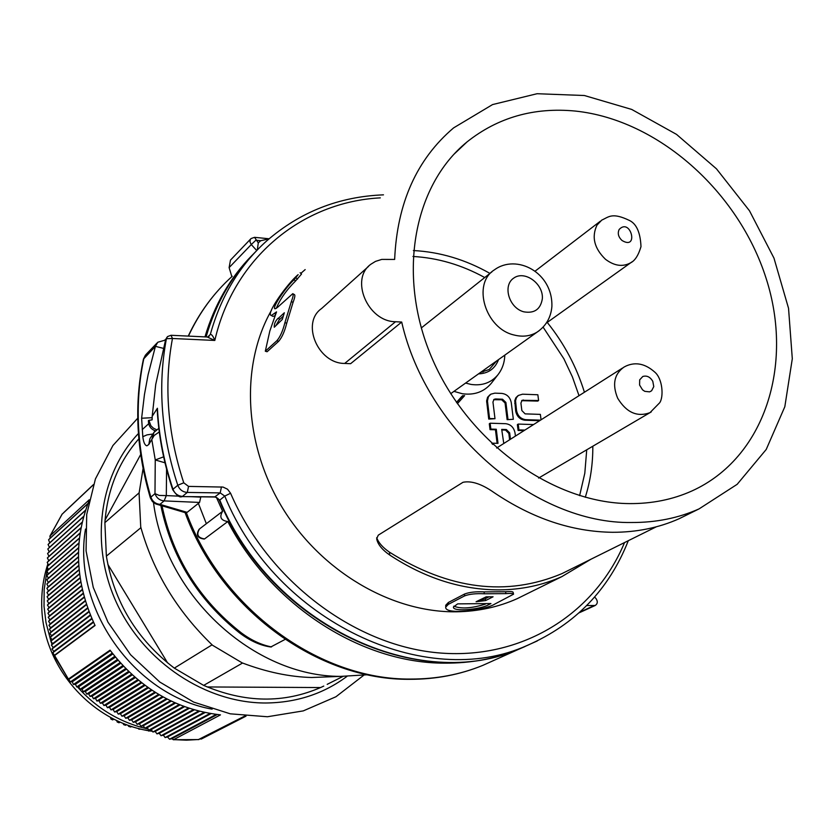 <?xml version="1.0" encoding="UTF-8"?>
<svg xmlns="http://www.w3.org/2000/svg" width="834" height="834" viewBox="0 0 834 834"><rect width="100%" height="100%" fill="white"/><g stroke="black" fill="none" stroke-linecap="round" stroke-linejoin="round"><path stroke-width="1.25" d="M204.966 336.884C214.453 304.817 230.111 277.68 251.92 255.475M525.118 646.486L518.592 649.311C495.584 658.714 470.908 663.332 444.564 663.155C361.779 663.353 271.655 605.995 227.797 521.542L204.58 538.91C197.835 537.867 196.157 534.531 199.545 528.912L222.271 511.534M484.2 369.827L483.011 372.037M503.778 443.5L501.703 429.406L506.374 429.541L509.668 432.877L510.45 439.257M509.616 439.789L508.823 433.419L505.54 430.083L501.766 429.969M491.872 443.646L492.571 443.198L492.717 444.439M497.106 443.323L495.448 429.781L496.282 429.249L498.002 443.344L492.571 443.198M495.448 429.781L490.027 429.625L490.851 429.083L496.282 429.249M490.027 429.625L489.308 423.766L490.131 423.213L490.851 429.083M515.433 436.088L515.037 432.95C513.88 427.467 510.773 424.381 505.727 423.693L490.131 423.213M507.124 419.658L513.337 419.283L507.124 419.658L505.06 402.989L501.682 399.778L493.634 399.715M513.337 419.283L511.252 402.551C510.074 397.161 506.926 394.117 501.797 393.408L494.854 393.148L490.819 394.18L488.411 396.713L487.452 401.008L489.568 418.532L488.745 419.075L494.989 418.699L492.946 401.978L494.114 399.33L495.563 398.965L502.516 399.215L505.894 402.436L507.958 419.116M489.568 418.532L494.989 418.699M488.745 419.075L486.629 400.893L487.588 397.276L489.996 394.743M524.033 430.625L518.102 430.448L517.372 424.621L518.216 424.079L518.946 429.917L524.878 430.083M533.583 424.558L518.216 424.079M518.102 430.448L518.946 429.917M541.058 419.804L540.369 414.383L525.118 413.873L521.855 410.557L520.916 403.083L522.094 400.289L538.597 400.529L537.857 394.763L522.564 394.19L518.352 395.452L516.434 397.682L515.527 400.716L516.517 410.453C517.674 415.916 520.77 418.991 525.785 419.679L540.515 420.148M539.661 420.69L524.94 420.221C519.926 419.544 516.84 416.468 515.673 411.006L514.776 400.612L515.902 397.714L518.008 395.681M521.615 400.674L537.753 401.081L538.597 400.529M491.883 382.545L491.184 383.432C483.887 391.949 474.244 395.379 462.255 393.721L453.967 391.365M456.479 402.384L462.109 396.119L464.632 395.618L457.386 403.687M529.434 644.505L520.739 648.341C419.992 694.076 270.737 625.114 219.728 499.983L215.193 496.845L182.052 496.584C179.748 497.835 176.631 495.542 172.711 489.694C164.027 463.704 158.887 437.558 157.292 411.266L157.407 408.243L152.184 416.322L152.122 419.856L149.661 420.232L148.494 422.275L148.389 420.576L149.661 420.232M152.184 416.322L155.729 384.432L165.674 339.448L167.613 336.54L171.012 335.289L172.461 338.489L214.818 340.449C213.17 336.196 211.669 334.205 210.324 334.455L207.854 337.061M167.217 336.946L165.674 339.448M279.661 319.088L275.96 325.51M283.268 316.169L279.953 319.234L278.243 318.432L284.342 312.76L282.288 319.474L274.261 327.241C274.094 323.946 275.366 320.965 278.066 318.286L278.243 318.432M478.987 600.49L485.409 598.937M485.628 600.553L476.089 601.752L486.159 596.842L493.071 596.79L485.628 600.553L485.378 598.676L488.974 596.852M453.811 606.162C461.129 609.091 471.658 608.403 485.409 604.077M490.934 603.555L488.557 604.744C480.853 609.466 452.403 612.156 453.435 607.006L457.637 603.879L490.934 603.555M277.368 307.496L292.776 293.672C293.631 294.11 293.151 296.727 291.347 301.533L284.926 322.602C282.862 330.879 280.172 336.926 276.857 340.741L265.316 351.208L269.83 330.994L276.534 311.885L271.342 315.492C265.118 314.574 288.147 282.653 298.165 274.626L294.1 279.755C287.167 285.52 271.144 308.382 275.074 308.82L277.368 307.496M376.697 537.649C378.5 542.694 382.733 547.521 389.426 552.15C449.255 589.607 506.728 596.779 561.845 573.667L571.634 568.809M448.369 604.327L445.752 607.069C444.22 615.075 484.283 610.801 495.188 603.868L513.546 594.183C513.337 593.454 510.794 593.255 505.904 593.62L484.252 593.777C475.849 593.37 469.281 594.089 464.538 595.924L448.369 604.327L448.379 602.471L464.538 594.048C469.271 592.203 475.807 591.483 484.127 591.89L505.581 591.733C510.398 591.379 512.91 591.577 513.118 592.317L513.546 594.183M300.125 272.749L301.543 274.021L295.559 280.975C286.458 290.034 280.036 299.166 276.283 308.392M297.519 279.109L296.06 277.889M275.012 315.648L272.958 316.399L271.342 315.492M292.776 293.672L294.444 294.642C295.288 295.08 294.829 297.665 293.047 302.408L286.698 323.279C284.655 331.484 281.975 337.489 278.66 341.294L267.089 351.75L265.316 351.208M591.066 559.166L561.866 576.617C542.59 585.228 521.761 589.648 499.378 589.888C461.629 589.899 425.079 578.285 389.739 555.048C382.045 549.689 377.687 544.268 376.666 538.785L378.271 535.157L463.016 482.292C471.46 480.551 481.844 484.001 494.145 492.654C532.592 518.571 572.051 531.779 612.531 532.29C636.519 532.342 658.735 527.818 679.157 518.717L689.51 513.608M445.752 607.069L445.742 605.244L448.379 602.471M368.555 266.38L321.601 308.528C300.761 322.779 317.869 363.666 344.692 363.436L350.603 363.697L401.696 322.049C426.581 431.814 535.157 524.305 631.755 522.501C656.004 522.605 678.438 518.07 699.059 508.896L737.173 484.314L766.217 449.463L784.825 406.721L792.3 358.745L788.537 308.299L773.962 258.102L749.495 210.793L716.448 168.812L676.51 134.378L631.703 109.431L584.373 95.514L537.086 93.721L492.571 104.573L453.623 127.873C416.791 159.19 397.13 203.048 394.649 259.437L381.763 259.405L375.508 261.386L371.109 264.086C349.54 278.764 367.648 321.695 395.535 321.726L401.696 322.049M271.404 310.363C240.161 365.438 243.841 444.856 282.726 508.344C321.632 571.811 391.688 612.656 456.334 611.802C478.08 611.458 498.357 607.089 517.153 598.687L526.681 593.985M305.171 269.591L300.834 273.375M575.377 111.068C534.114 107.096 498.034 117.354 467.123 141.843C412.632 186.097 396.369 277.732 432.982 360.403C469.302 443.125 553.223 503.069 629.17 503.6C651.823 503.799 672.757 499.576 691.991 490.934C764.715 457.918 794.083 365.073 766.133 278.4C738.559 191.57 658.089 119.71 575.377 111.068M171.158 335.289L207.197 336.988L214.818 340.449C233.791 257.425 302.711 201.828 380.304 197.867M456.605 402.572L462.912 395.556M496.553 361.018L489.277 369.452L480.54 372.433M227.797 521.542C220.843 520.479 219.123 517.049 222.615 511.273L216.423 497.387M586.719 605.557L595.195 605.484C597.749 603.701 597.957 601.324 595.83 598.332L594.59 597.061M231.779 276.429L229.121 267.599L230.476 260.114L250.721 238.899M260.74 240.703L258.29 242.861L254.537 237.336L251.044 238.555L250.263 239.619L249.95 241.881L251.263 244.56L255.871 240.223L260.74 240.703L269.017 238.868M191.267 496.699L200.775 497.127L199.566 502.433L187.118 512.357L185.367 512.702M187.118 512.357L159.961 504.351L156.417 504.195M164.986 462.797L155.26 459.961L154.978 493.645L159.221 495.427L166.31 495.594L166.571 469.125M152.914 434.024L147.003 434.879L142.802 436.703C143.5 442.281 144.855 445.325 146.888 445.825L148.806 444.491L154.196 435.463L159.273 431.939M163.235 348.32L155.426 346.339L148.129 374.591L144.459 394.492L141.624 418.23L152.122 417.698M204.58 538.92L203.788 539.045M271.509 646.934C261.219 644.89 251.18 640.22 241.391 632.912L239.525 632.881C250.085 640.856 260.5 645.558 270.769 646.986L285.072 639.428M241.391 632.912C199.336 599.948 172.888 557.592 162.046 505.852M239.525 632.881C197.752 599.636 171.523 557.175 160.837 505.498M258.29 242.861L257.31 249.929M158.825 428.353L153.967 432.366L151.819 439.685L155.26 459.961L163.62 456.834M153.706 432.773L149.849 438.84L148.806 444.491M367.617 674.748L340.679 676.384C253.984 676.603 165.247 595.559 153.508 502.6M207.207 686.955L320.579 687.55M342.983 676.426L327.189 684.349M242.558 663.03L203.663 685.392L174.316 668.128C136.88 639.417 114.227 602.096 106.366 556.153L140.915 527.682M212.076 644.838L174.316 668.128M107.836 564.399L167.624 662.926M139.122 492.821L104.875 522.647L106.366 556.153M140.675 454.54L105.063 520.03M323.769 686.069L321.392 687.185C284.019 703.615 244.769 703.02 203.663 685.392M104.875 522.647C107.346 489.839 118.657 461.9 138.83 438.83M143.073 468.593L139.08 493.123L140.738 527.015C153.341 571.968 177.288 611.385 212.555 645.276L242.204 662.894C266.463 672.058 289.606 676.927 311.635 677.5L329.232 676.822M144.928 729.969L151.173 731.105M123.067 723.297L123.63 724.61L125.486 725.278L126.559 724.663M116.687 720.493L117.187 721.983L119.012 722.776L120.179 722.077M110.515 717.376L110.891 719.002L112.673 719.898L113.914 719.148M138.319 728.405L138.819 729.166L141.488 729.197M128.05 725.205L128.624 726.351L130.698 727.008L131.678 726.445M138.819 729.166L139.58 728.739M117.187 721.983L118.376 721.274M123.63 724.61L124.735 723.964M128.624 726.351L129.645 725.768M110.891 719.002L112.152 718.241M212.138 709.161C134.045 695.347 71.985 607.308 85.506 529.058M93.356 484.825L62.05 514.265M85.631 510.085L49.748 542.798L48.591 539.765L50.082 538.232L50.103 535.866L89.259 499.774M112.861 653.929L72.256 681.805L70.452 681.858L68.451 679.199L54.606 655.524L95.066 625.5C75.279 582.966 73.246 541.485 88.988 501.046M68.732 678.834L110.036 650.166C139.184 688.123 175.995 709.692 220.468 714.874L173.68 739.622L171.689 738.757L169.552 739.226L167.498 736.964L165.142 737.548L163.36 735.15L161.025 735.724L159.263 733.315L156.938 733.868L155.197 731.46L152.903 732.002L151.173 729.583L148.89 730.104L147.18 727.686L144.928 728.197L143.239 725.768L140.998 726.258L139.33 723.829L137.11 724.298L135.462 721.858L133.263 722.317L131.636 719.867L129.458 720.305L127.852 717.845L125.684 718.272L124.099 715.801L121.952 716.208L120.398 713.737L118.261 714.123L116.729 711.642L114.612 712.017L113.101 709.515L110.995 709.87L109.504 707.357L107.419 707.701L105.949 705.178L103.875 705.512L102.436 702.968L100.372 703.281L98.954 700.727L96.9 701.029L95.514 698.465L93.46 698.756L92.094 696.171L90.051 696.442L88.717 693.846L86.684 694.107L85.37 691.49L83.337 691.74L82.045 689.113L80.022 689.353L78.75 686.705L76.728 686.935L75.487 684.266L73.465 684.485L72.256 681.805M198.502 739.549L244.821 716.02M217.278 714.529L171.689 738.757M216.215 714.404L169.552 739.226M210.992 713.643L167.498 736.964M209.98 713.466L165.142 737.548M205.112 712.549L163.36 735.15M174.713 702.718L137.11 724.298M175.536 703.083L139.33 723.829M204.142 712.34L161.025 735.724M171.283 701.144L135.462 721.858M199.576 711.287L159.263 733.315M170.48 700.758L133.263 722.317M198.638 711.048L156.938 733.868M167.175 699.121L131.636 719.867M194.322 709.88L155.197 731.46M166.383 698.715L129.458 720.305M193.415 709.609L152.903 732.002M163.203 697.015L127.852 717.845M189.318 708.337L151.173 729.583M162.422 696.588L125.684 718.272M63.686 512.629L93.429 484.617M88.05 503.382L50.082 538.232M87.945 503.642L48.591 539.765M54.606 655.524L52.813 652.741L53.824 651.406L51.979 649.019L53.22 647.518L51.385 645.109L52.636 643.608L50.832 641.19L52.094 639.688L50.311 637.249L51.583 635.748L49.821 633.298L51.114 631.797L49.373 629.316L50.676 627.814L48.956 625.323L50.269 623.822L48.581 621.309L49.904 619.798L48.236 617.275L49.581 615.753L47.934 613.209L49.289 611.687L47.663 609.122L49.039 607.6L47.434 605.015L48.831 603.482L47.246 600.876L48.653 599.333L47.09 596.706L48.518 595.163L46.975 592.515L48.424 590.962L46.892 588.304L48.362 586.729L46.85 584.05L48.341 582.466L46.85 579.776L48.362 578.181L46.881 575.47L48.414 573.865L46.954 571.134L48.497 569.518L47.058 566.766L48.622 565.139L47.194 562.377L48.779 560.729L47.361 557.946L48.977 556.288L47.569 553.495L49.206 551.827L47.809 549.012L49.467 547.323L48.07 544.498L49.748 542.798M110.39 650.656L69.045 679.303M112.236 653.105L70.452 681.858M246.03 716.145L201.286 739.06L200.139 738.945M188.442 708.045L148.89 730.104M184.543 706.69L147.18 727.686M183.678 706.377L144.928 728.197M179.956 704.939L143.239 725.768M179.112 704.594L140.998 726.258M159.357 694.837L124.099 715.801M158.585 694.378L121.952 716.208M155.624 692.585L120.398 713.737M154.863 692.105L118.261 714.123M151.996 690.26L116.729 711.642M151.246 689.76L114.612 712.017M148.473 687.862L113.101 709.515M147.733 687.341L110.995 709.87M145.053 685.402L109.504 707.357M144.324 684.86L107.419 707.701M141.717 682.869L105.949 705.178M140.998 682.306L103.875 705.512M138.475 680.273L102.436 702.968M137.766 679.689L100.372 703.281M135.317 677.615L98.954 700.727M134.618 677L96.9 701.029M132.241 674.894L95.514 698.465M131.553 674.258L93.46 698.756M129.249 672.1L92.094 696.171M128.561 671.433L90.051 696.442M126.33 669.233L88.717 693.846M125.653 668.555L86.684 694.107M123.495 666.314L85.37 691.49M122.827 665.605L83.337 691.74M120.732 663.322L82.045 689.113M120.065 662.582L80.022 689.353M118.032 660.257L78.75 686.705M117.385 659.496L76.728 686.935M115.415 657.129L75.487 684.266M114.769 656.337L73.465 684.485M94.94 625.229L54.481 655.274M93.533 622.289L52.813 652.741M93.314 621.83L53.824 651.406M91.969 618.838L51.979 649.019M91.771 618.401L53.22 647.518M90.489 615.367L51.385 645.109M90.312 614.919L52.636 643.608M89.092 611.843L50.832 641.19M88.925 611.416L52.094 639.688M87.768 608.288L50.311 637.249M87.612 607.861L51.583 635.748M86.528 604.681L49.821 633.298M86.382 604.264L51.114 631.797M85.36 601.033L49.373 629.316M85.235 600.626L50.676 627.814M84.276 597.342L48.956 625.323M84.171 596.946L50.269 623.822M83.275 593.599L48.581 621.309M83.181 593.203L49.904 619.798M82.368 589.805L48.236 617.275M82.274 589.419L49.581 615.753M81.534 585.958L47.934 613.209M81.461 585.572L49.289 611.687M80.794 582.038L47.663 609.122M80.731 581.673L49.039 607.6M80.147 578.066L47.434 605.015M80.095 577.701L48.831 603.482M79.595 574.021L47.246 600.876M79.553 573.667L48.653 599.333M79.147 569.903L47.09 596.706M79.105 569.559L48.518 595.163M78.792 565.702L46.975 592.515M78.771 565.369L48.424 590.962M78.563 561.418L46.892 588.304M78.552 561.084L48.362 586.729M78.448 557.029L46.85 584.05M78.448 556.705L48.341 582.466M78.469 552.535L46.85 579.776M78.469 552.223L48.362 578.181M78.625 547.928L46.881 575.47M78.636 547.615L48.414 573.865M78.938 543.174L46.954 571.134M78.959 542.882L48.497 569.518M79.418 538.274L47.058 566.766M79.459 537.982L48.622 565.139M80.106 533.197L47.194 562.377M80.147 532.916L48.779 560.729M81.013 527.912L47.361 557.946M81.065 527.641L48.977 556.288M82.18 522.386L47.569 553.495M82.243 522.115L49.206 551.827M83.661 516.548L47.809 549.012M83.734 516.288L49.467 547.323M85.548 510.345L48.07 544.498M188.442 336.102C199.326 312.667 213.931 292.724 232.248 276.273M493.478 660.591L482.865 665.355C460.347 674.57 436.234 679.137 410.526 679.053C319.808 680.044 221.75 609.06 186.389 512.733M546.301 323.102L630.723 262.762C635.008 260.625 638.427 255.256 640.992 246.655C640.376 232.644 636.561 223.939 629.566 220.52C612.062 212.086 608.81 216.955 601.741 220.124L596.977 225.128C591.41 236.992 594.256 248.386 605.494 259.301C614.397 265.994 622.81 267.151 630.723 262.762L632.016 261.845M621.935 240.432C639.209 250.94 630.702 217.236 619.172 229.454C617.41 233.27 618.328 236.929 621.935 240.432M538.597 478.07L649.967 412.663L659.694 402.749C663.812 396.994 662.707 378.803 654.805 372.141C645.401 363.791 635.873 361.727 626.24 365.938L623.947 367.116C614.158 374.132 612.073 384.516 617.692 398.256C626.449 412.559 637.207 417.354 649.967 412.663L651.229 411.923M642.785 376.488L639.688 379.835L639.584 385.027L642.514 389.801L644.755 391.334L649.571 391.865L651.594 390.802L653.773 386.611L652.793 381.315C650.145 376.905 646.809 375.3 642.785 376.488M450.725 393.669L537.138 332.099C546.009 326.011 550.93 317.493 551.889 306.558C552.973 272.291 516.413 253.619 494.458 269.82C471.867 283.633 485.19 328.575 514.015 334.987C522.637 337.197 530.341 336.227 537.138 332.099L539.264 330.608M523.846 311.833C534.406 313.626 540.568 309.299 542.329 298.833C543.685 283.862 524.815 270.049 513.796 278.056C502.329 285.468 509.011 308.09 523.846 311.833M505.54 430.083L506.374 429.541M508.823 433.419L509.668 432.877M505.06 402.989L505.894 402.436M501.682 399.778L502.516 399.215M494.739 399.528L495.563 398.965M486.691 402.259L487.515 401.707M524.94 420.221L525.785 419.679M515.673 411.006L516.517 410.453M514.724 403.375L515.558 402.822M522.522 400.529L523.366 399.976M579.015 395.681L572.405 376.905L563.878 358.766L543.101 327.126M484.742 277.545C461.692 264.878 437.756 257.852 412.955 256.465M579.62 495.667L584.811 473.212L586.729 449.797M488.37 603.826L488.557 604.744M295.559 280.975L294.1 279.755M275.574 314.23L274.605 313.699M278.66 341.294L276.857 340.741M286.698 323.279L284.926 322.602M293.047 302.408L291.347 301.533M389.739 555.048L389.426 552.15M505.581 591.733L505.904 593.62M484.127 591.89L484.252 593.777M464.538 594.048L464.538 595.924M395.535 321.726L344.692 363.436M624.53 542.569C594.767 614.251 521.156 660.695 437.183 652.751C353.376 644.849 268.006 580.214 230.58 493.259L227.536 489.214L223.064 487.077L188.536 486.399L187.306 492.435L182.469 496.397C177.934 496.042 174.765 493.665 172.992 489.266L177.778 485.252C161.306 435.067 157.511 386.215 166.404 338.698L172.461 338.489C163.756 385.287 167.519 433.388 183.761 482.803L177.778 485.252C179.571 489.683 182.74 492.07 187.306 492.435L220.197 492.904L224.753 496.074C276.096 621.914 426.111 691.334 527.224 645.433L537.284 640.939M188.536 486.399L183.761 482.803M221.458 486.91L220.197 492.904L214.661 497.012M230.58 493.259L224.753 496.074L219.415 500.41C270.299 625.239 419.387 694.242 520.739 648.341L527.224 645.433C575.304 624.499 608.997 589.586 628.304 540.693M383.473 194.843C338.969 196.584 300.031 211.94 266.671 240.922C239.629 265.254 220.843 296.424 210.324 334.455L207.76 336.978M156.469 429.666L153.362 428.134L150.881 425.747L148.921 420.367M585.28 497.304C590.409 481.02 592.922 463.996 592.818 446.221M584.415 392.241C576.555 366.783 564.159 343.514 547.25 322.414M489.954 273.406C465.424 259.541 439.904 251.92 413.372 250.544M206.102 336.936C215.787 303.263 232.175 274.97 255.277 252.077M172.721 489.704L172.992 489.266C164.006 462.39 158.814 435.379 157.407 408.243M219.415 500.39C218.331 498.534 216.798 497.408 214.786 497.022L181.948 496.574M491.184 383.432L497.794 374.946C491.049 382.827 482.125 385.986 471.022 384.422L465.612 383.067M498.544 359.6C495.031 368.711 488.349 373.465 478.518 373.872M229.121 267.599L251.263 244.56L256.736 250.534M165.507 340.032L157.772 342.242L155.426 346.339L143.438 359.152C133.993 404.052 136.307 450.318 150.381 497.95L150.881 497.137C136.786 449.38 134.451 403.114 143.886 358.318L146.211 354.273L156.99 343.055M199.566 502.433L164.11 500.9L159.961 504.351C155.51 503.882 152.476 501.474 150.881 497.137L154.978 493.645C156.594 498.002 159.638 500.421 164.11 500.9L166.31 495.594L179.393 496.178M141.624 418.23L142.802 436.703M206.352 523.71L198.377 503.382M593.85 605.734L579.922 612.093M154.582 431.532L154.498 430.521M346.954 676.405C323.477 693.857 296.341 702.718 265.556 702.999C206.04 703.052 144.48 662.613 116.979 603.733C89.405 544.873 99.11 475.109 138.402 433.534M142.207 429.646L148.692 423.703M148.765 731.126L149.338 730.803M50.895 641.117L45.995 622.498L44.025 606.287L44.171 589.492L46.965 571.165M46.985 571.092L47.736 568.058M148.129 729.031C120.617 722.828 97.036 708.775 77.395 686.862M75.873 685.089L75.206 684.297M52.031 644.328L50.989 641.398M50.103 535.866L62.258 513.952M199.086 739.487L186.451 740.175L173.68 739.622M518.592 649.311L482.865 665.355C459.972 674.727 435.515 679.387 409.515 679.314C317.66 680.273 219.905 608.945 185.096 512.618M535.032 271.206L600.303 221.229M496.647 448.025L622.518 368.034M421.274 327.971L491.977 271.79M656.327 526.796L561.845 573.667M517.153 598.687L561.866 576.617M679.157 518.717L699.059 508.896M209.125 336.321L207.499 337.009M453.8 154.405L467.123 141.843M148.494 422.275C148.984 426.487 151.235 429.322 155.239 430.792M205.967 336.936C214.192 308.33 227.411 283.477 245.644 262.366M497.794 374.946C502.235 369.306 504.57 362.707 504.789 355.148M269.111 238.774L254.714 237.346M145.481 355.023L143.438 359.152M185.68 512.795L155.833 503.976L152.424 501.578L150.381 497.95M199.17 529.204C195.688 534.99 197.408 538.264 204.34 539.035M188.244 336.102C195.813 319.933 205.237 305.317 216.548 292.265M595.195 605.484L579.119 612.823M165.038 339.792L165.57 339.834M363.739 675.269L335.914 696.765L303.274 710.891L267.433 716.75L230.257 713.821L193.634 702.072L159.763 682.024L130.563 654.742L107.951 622.154L93.252 587.376L86.069 550.867L86.715 514.432L95.42 478.945L112.903 445.533L137.746 418.209M311.635 677.5L340.679 676.384M152.393 731.293C92.668 723.505 43.066 667.721 41.773 607.277C41.262 592.328 43.305 577.826 47.913 563.763M155.364 731.689L154.613 731.595M49.852 536.241L62.102 514.151M68.451 679.199L54.22 655.722M198.805 739.581L173.211 739.727"/></g></svg>
